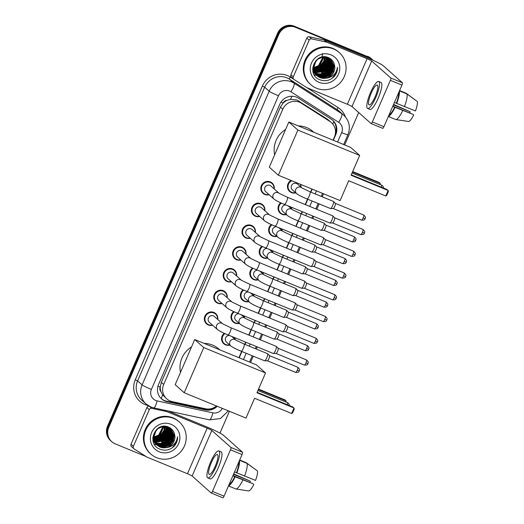 <?xml version="1.0" encoding="UTF-8"?>
<svg xmlns="http://www.w3.org/2000/svg" width="524" height="524" viewBox="0 0 524 524"><rect width="100%" height="100%" fill="white"/><g stroke="black" fill="none" stroke-linecap="round" stroke-linejoin="round"><path stroke-width="0.79" d="M300.743 184.422A6.864 6.655 -48.3 0 1 300.887 187.101M295.752 192.871A6.864 6.655 -48.3 0 1 291.049 180.439M291.521 207.288A6.864 6.655 -48.3 0 1 291.475 208.853M286.34 214.624A6.864 6.655 -48.3 0 1 280.746 202.788M282.108 229.04A6.864 6.655 -48.3 0 1 282.063 230.606M276.927 236.376A6.864 6.655 -48.3 0 1 271.334 224.541M272.696 250.793A6.864 6.655 -48.3 0 1 272.65 252.352M267.515 258.122A6.864 6.655 -48.3 0 1 261.921 246.287M263.284 272.546A6.864 6.655 -48.3 0 1 263.238 274.104M258.103 279.875A6.864 6.655 -48.3 0 1 252.509 268.039M253.871 294.292A6.864 6.655 -48.3 0 1 253.826 295.857M248.69 301.627A6.864 6.655 -48.3 0 1 243.097 289.792M244.459 316.044A6.864 6.655 -48.3 0 1 244.413 317.61M239.278 323.38A6.864 6.655 -48.3 0 1 233.684 311.544M235.047 337.797A6.864 6.655 -48.3 0 1 235.001 339.362M229.866 345.133A6.864 6.655 -48.3 0 1 224.272 333.297M212.639 325.253A6.864 6.655 -48.3 0 1 205.441 315.179A6.864 6.655 -48.3 0 1 217.774 319.483M222.052 303.501A6.864 6.655 -48.3 0 1 214.853 293.427A6.864 6.655 -48.3 0 1 227.187 297.73M250.289 238.25A6.864 6.655 -48.3 0 1 243.09 228.176A6.864 6.655 -48.3 0 1 255.424 232.479M269.113 194.745A6.864 6.655 -48.3 0 1 261.915 184.671A6.864 6.655 -48.3 0 1 274.248 188.974M259.701 216.497A6.864 6.655 -48.3 0 1 252.502 206.423A6.864 6.655 -48.3 0 1 264.836 210.727M240.876 259.996A6.864 6.655 -48.3 0 1 233.678 249.928A6.864 6.655 -48.3 0 1 246.011 254.225M231.464 281.748A6.864 6.655 -48.3 0 1 224.265 271.681A6.864 6.655 -48.3 0 1 236.599 275.978M333.054 140.177L334.443 136.967A12.877 12.484 131.7 0 0 331.417 122.596L327.33 119.164L296.918 99.953L290.375 99.324L287.028 100.372A4.29 4.159 131.7 0 0 283.111 103.018A12.877 1.015 -156.6 0 1 280.962 102.121M331.417 122.596A12.877 12.484 131.7 0 0 329.891 121.437L301.392 103.221A12.877 12.484 131.7 0 0 299.459 102.213A12.877 12.484 131.7 0 0 282.777 109.241L163.678 384.452A12.877 12.484 131.7 0 0 166.704 398.823A12.877 12.484 131.7 0 0 172.258 401.633L205.546 408.772A12.877 12.484 131.7 0 0 216.497 405.989M160.966 391.69A12.877 12.484 -48.3 0 1 160.265 386.895L160.174 387.105A4.29 4.159 131.7 0 0 160.966 391.69L162.538 394.729L166.704 398.823M283.111 103.018L283.019 103.228A12.877 12.484 -48.3 0 1 287.028 100.372M283.019 103.228L280.412 107.132L161.313 382.35L160.265 386.895M238.924 357.689L241.649 351.401M244.715 344.307L245.651 342.146M248.717 335.059L251.062 329.648M254.127 322.555L255.064 320.4M258.129 313.306L260.474 307.896M263.539 300.802L264.476 298.647M267.541 291.554L269.886 286.143M272.952 279.056L273.888 276.895M276.954 269.808L279.299 264.391M282.364 257.304L283.301 255.142M286.366 248.055L288.711 242.645M291.776 235.551L292.713 233.396M295.785 226.303L298.123 220.892M301.189 213.799L302.125 211.644M305.197 204.55L307.536 199.14M310.608 192.053L311.918 189.007M333.336 140.288L335.773 134.648A12.877 12.484 131.7 0 0 332.747 120.278A12.877 12.484 131.7 0 0 331.22 119.125L298.451 98.171A12.877 12.484 131.7 0 0 296.519 97.169A12.877 12.484 131.7 0 0 279.836 104.191L158.53 384.518A12.877 12.484 131.7 0 0 161.556 398.888A12.877 12.484 131.7 0 0 167.104 401.698L205.388 409.912A12.877 12.484 131.7 0 0 217.237 406.29M146.019 456.515L115.26 443.887A12.877 12.484 -48.3 0 1 111.802 441.732A12.877 12.484 -48.3 0 1 108.776 427.355L278.847 34.342A12.877 12.484 -48.3 0 1 295.529 27.32L368.896 57.43A12.877 12.484 -48.3 0 1 372.361 59.592A12.877 12.484 -48.3 0 1 373.075 60.286M358.698 112.529L344.674 144.945M323.537 193.775L322.221 196.821M319.155 203.908L316.81 209.318M313.745 216.412L312.808 218.567M309.743 225.661L307.398 231.071M304.333 238.165L303.396 240.32M300.331 247.413L297.986 252.823M294.92 259.911L293.984 262.072M290.918 269.159L288.573 274.576M285.508 281.663L284.571 283.825M281.506 290.912L279.161 296.322M276.096 303.416L275.159 305.577M272.094 312.664L269.749 318.075M266.683 325.168L265.747 327.323M262.681 334.417L260.336 339.827M257.271 346.921L256.334 349.076M253.269 356.169L250.544 362.457M229.414 411.288L219.975 433.093M111.802 441.732L110.544 440.612A12.877 12.484 -48.3 0 1 107.518 426.235L277.589 33.222A12.877 12.484 -48.3 0 1 294.272 26.2L368.267 56.874A12.877 12.484 -48.3 0 1 371.732 59.035A12.877 12.484 -48.3 0 0 368.267 56.874L294.901 26.757L368.896 57.43M277.589 33.222L278.218 33.785A12.877 12.484 -48.3 0 1 294.901 26.757A12.877 12.484 -48.3 0 0 278.218 33.785L108.147 426.798L278.218 33.785L278.847 34.342M111.173 441.169A12.877 12.484 -48.3 0 1 108.147 426.798A12.877 12.484 -48.3 0 0 111.173 441.169M239.206 357.8L241.931 351.512M244.996 344.425L245.933 342.264M248.998 335.177L251.343 329.76M254.409 322.673L255.345 320.511M258.411 313.424L260.756 308.014M263.821 300.92L264.758 298.765M267.823 291.672L270.168 286.261M273.233 279.168L274.17 277.013M277.235 269.919L279.58 264.509M282.646 257.422L283.582 255.26M286.654 248.166L288.993 242.756M292.058 235.669L292.995 233.508M296.067 226.42L298.405 221.01M301.477 213.916L302.407 211.755M305.479 204.668L307.817 199.258M310.889 192.164L312.206 189.125M215.403 406.814A12.877 12.484 -48.3 0 1 204.76 409.349L166.475 401.142A12.877 12.484 -48.3 0 1 161.241 398.607M332.432 120.003A12.877 12.484 -48.3 0 1 335.412 133.43M367.638 56.317A12.877 12.484 -48.3 0 1 371.103 58.472L372.361 59.592M293.263 76.877A2.148 2.083 131.7 0 0 293.767 79.275L291.409 77.172A2.148 2.083 -48.3 0 1 290.905 74.781L293.263 76.877L309.153 40.171L306.795 38.069A2.148 2.083 -48.3 0 1 309.226 36.791L323.97 39.955A2.148 2.083 -48.3 0 1 324.317 40.06L364.697 56.631A17.168 1.356 -156.6 0 1 383.286 65.775L402.399 82.779A2.148 0.498 112.3 0 1 401.941 85.091L390.36 80.336A2.148 0.498 -67.7 0 0 390.812 78.024L371.706 61.02A4.29 0.341 23.4 0 0 367.055 58.734L326.681 42.162A2.148 2.083 131.7 0 0 326.328 42.051L311.584 38.887A2.148 2.083 131.7 0 0 309.153 40.171M290.905 74.781L306.795 38.069M293.767 79.275A2.148 2.083 131.7 0 0 294.023 79.465L306.645 87.534A2.148 2.083 131.7 0 0 306.972 87.705L347.346 104.276A4.29 0.341 23.4 0 1 351.997 106.562L371.103 123.566A2.148 0.498 -67.7 0 0 371.143 123.592A2.148 0.498 -67.7 0 0 372.348 121.954L383.935 126.71L401.941 85.091M383.935 126.71A2.148 0.498 112.3 0 1 382.723 128.347A2.148 0.498 112.3 0 1 382.69 128.321L371.182 123.599M372.348 121.954L390.36 80.336M375.138 96.724A10.729 2.489 -67.7 0 0 377.241 85.052A10.729 2.489 -67.7 0 0 371.202 93.226A10.729 2.489 -67.7 0 0 369.099 104.898A10.729 2.489 -67.7 0 0 375.138 96.724M389.116 114.73A12.445 2.889 -67.7 0 0 394.644 107.178L413.233 114.461L392.856 106.097M392.725 106.392L394.644 107.178M367.632 108.475L369.944 109.424A14.593 3.386 -67.7 0 0 378.158 98.302A14.593 3.386 -67.7 0 0 381.027 82.425L378.708 81.475A14.593 3.386 -67.7 0 0 370.494 92.597A14.593 3.386 -67.7 0 0 367.632 108.475A14.593 3.386 -67.7 0 0 375.846 97.353A14.593 3.386 -67.7 0 0 378.708 81.475M388.415 116.348A14.161 3.288 -67.7 0 0 394.965 107.459M416.456 100.87L406.12 93.226L399.583 90.547M393.393 104.852L410.187 111.75L393.576 104.433M413.718 114.887A11.155 2.594 -67.7 0 1 408.615 121.509L395.823 119.544L388.363 116.479M395.823 119.544A14.161 3.288 -67.7 0 0 402.687 110.63M410.187 111.75A8.581 1.991 -67.7 0 0 409.748 113.027M404.39 106.706A14.161 3.288 -67.7 0 0 406.906 93.927L417.287 101.473A11.155 2.594 -67.7 0 1 415.414 110.964L394.428 102.462M396.347 103.254A12.445 2.889 -67.7 0 0 398.607 92.794M396.661 103.536A14.161 3.288 -67.7 0 0 399.314 91.176M399.445 90.868L406.906 93.927M316.509 88.222A21.458 20.803 -48.3 0 1 310.745 84.626A21.458 20.803 -48.3 0 1 307.346 57.568A21.458 20.803 -48.3 0 1 333.5 48.961A21.458 20.803 -48.3 0 1 339.27 52.564A21.458 20.803 -48.3 0 1 342.67 79.615A21.458 20.803 -48.3 0 1 316.509 88.222M310.745 84.626L310.116 84.063A21.458 20.803 -48.3 0 1 306.717 57.011A21.458 20.803 -48.3 0 1 332.871 48.405A21.458 20.803 -48.3 0 1 338.642 52L339.27 52.564M334.233 76.53C336.493 73.832 337.574 70.76 337.463 67.308C336.415 73.681 332.622 77.323 326.105 78.246A10.729 10.401 -48.3 0 0 334.581 65.592C333.952 61.956 331.993 59.343 328.712 57.758C315.317 51.241 305.702 74.454 319.594 79.628C325.063 81.737 329.943 80.703 334.233 76.53M330.952 54.85A15.019 14.561 -48.3 0 1 338.524 74.139A15.019 14.561 -48.3 0 1 319.064 82.334A15.019 14.561 -48.3 0 1 311.492 63.044A15.019 14.561 -48.3 0 1 330.952 54.85M312.684 67.793L316.188 75.109L318.913 76.766L324.376 77.493L329.531 75.41L333.015 71.087L333.912 65.71L330.749 59.336M316.588 75.449L319.109 76.943L324.572 77.67L329.727 75.58L333.212 71.264L334.109 65.886L330.847 59.428L326.105 56.972M330.847 59.428L327.998 57.66L322.673 57.05L317.649 59.251L314.295 63.692L313.529 69.188L316.974 75.803L319.895 77.644L326.105 78.246M316.136 74.971L318.127 76.065L323.59 76.792L328.745 74.709L332.229 70.386L333.12 65.009L330.336 59.002M329.865 58.55L329.124 57.961M316.221 75.07L318.323 76.242L323.786 76.969L328.941 74.886L332.426 70.563L333.323 65.186L330.441 59.088M330.061 58.727L328.934 57.863M315.789 74.565L317.341 75.371L322.804 76.091L327.959 74.008L331.443 69.692L332.334 64.308L329.91 58.695M315.874 74.663L317.537 75.541L323 76.268L328.155 74.185L331.64 69.862L332.53 64.485L330.022 58.767M315.461 74.139L322.018 75.391L327.173 73.308L330.657 68.991L331.548 63.607L329.465 58.4M315.546 74.244L316.751 74.84L322.214 75.567L327.369 73.484L330.854 69.168L331.744 63.784L329.576 58.472M315.16 73.688L321.232 74.69L326.387 72.607L329.871 68.29L330.762 62.913L329 58.131M315.232 73.805L321.428 74.867L326.583 72.784L330.068 68.467L330.958 63.083L329.118 58.197M314.872 73.222L320.446 73.995L325.601 71.906L329.079 67.589L329.976 62.212L328.515 57.889M314.937 73.34L320.642 74.166L325.797 72.083L329.275 67.766L330.172 62.382L328.64 57.948M314.086 72.522L314.472 72.679M314.603 72.725L324.815 71.212L328.293 66.889L329.19 61.511L328.004 57.666M314.151 72.64L314.538 72.803M314.669 72.856L325.011 71.382L328.489 67.065L329.386 61.688L328.135 57.719M313.293 71.821L313.686 71.978M313.817 72.03L314.217 72.168M314.354 72.214L324.029 70.511L327.507 66.188L328.404 60.81L327.48 57.47M313.365 71.939L313.752 72.102M313.883 72.155L314.282 72.299M314.413 72.345L324.225 70.681L327.703 66.365L328.6 60.987L327.611 57.516M314.138 71.67L323.243 69.81L326.721 65.493L327.618 60.109L326.924 57.293M314.19 71.808L323.439 69.987L326.917 65.664L327.814 60.286L327.068 57.339M313.942 71.094L322.45 69.109L325.935 64.793L326.832 59.409L326.347 57.155M313.987 71.244L322.646 69.286L326.131 64.963L327.028 59.585L326.491 57.188M313.156 70.399L313.614 70.471M313.771 70.491L321.664 68.408L325.149 64.092L326.046 58.708L325.738 57.044M313.201 70.544L313.653 70.622M313.811 70.648L321.86 68.585L325.345 64.269L326.242 58.885L325.895 57.07M313.634 69.856L320.878 67.707L324.363 63.391L325.103 56.972M313.024 69.947L313.503 70.006M313.666 70.02L321.074 67.884L324.559 63.568L325.266 56.985M313.529 69.181L320.092 67.013L323.577 62.69L324.428 56.933M313.555 69.358L320.288 67.183L323.773 62.867L324.598 56.939M313.47 68.461L319.306 66.312L323.714 56.946M313.483 68.644L319.502 66.483L323.898 56.939M313.457 67.681L318.52 65.611L322.948 57.011M313.457 67.884L318.716 65.788L323.144 56.992M316.09 60.358L313.332 69.011L316.974 75.803M316.876 75.718L319.699 77.467C327.114 81.017 336.428 73.347 334.581 65.592M312.645 68.945L316.188 75.109M312.907 71.297L315.206 74.231M312.835 70.917L315.703 74.663M322.384 53.566L322.083 61.118M318.173 66.162L313.463 68.29M318.042 68.218L319.627 67.196L324.029 61.505M314.334 74.932L316.496 75.371M316.804 75.404L317.295 75.436M317.537 75.449L318.677 75.436M319.254 75.391L322.299 74.722M324.336 73.819L325.915 72.797L330.323 67.098M330.972 65.035L331.279 62.074M331.26 61.524L331.155 60.463M331.122 60.24L331.044 59.801M331.024 59.716L330.873 59.081M325.122 74.513L326.701 73.498L331.109 67.799M325.908 75.214L327.487 74.198L331.895 68.5M316.797 68.69L319.529 67.111L324.349 60.24M321.513 72.888L324.245 71.31L329.065 64.439M323.871 74.991L326.603 73.406L331.423 66.535M324.657 75.685L327.389 74.107L332.209 67.236M330.539 79.32L332.111 78.305L336.146 73.445L337.463 67.308M274.648 154.816A23.606 22.879 -48.3 0 1 285.626 129.441M298.267 125.898A23.606 22.879 -48.3 0 1 306.664 127.587A23.606 22.879 -48.3 0 1 313.011 131.55L313.843 132.29M348.702 180.754L385.775 195.969L388.153 190.474L351.087 175.258L359.667 155.431L297.881 130.076L278.342 175.226L340.128 200.587L348.702 180.754M385.775 195.969L386.732 195.367L388.428 191.437L387.098 189.537L351.27 174.833M278.342 175.226L269.297 167.176L288.835 122.027L350.621 147.382L359.667 155.431M288.835 122.027L297.881 130.076M352.678 171.577L379.114 182.431L380.162 183.367L380.319 184.612M352.495 172.01L380.162 183.367L379.73 184.369M180.518 372.328A23.606 22.879 -48.3 0 1 191.502 346.954M204.144 343.41A23.606 22.879 -48.3 0 1 212.541 345.1A23.606 22.879 -48.3 0 1 218.888 349.063L219.72 349.803M254.579 398.266L291.652 413.482L294.029 407.986L256.957 392.771L265.537 372.944L203.751 347.582L184.212 392.738L245.998 418.093L254.579 398.266M291.652 413.482L292.608 412.873L294.305 408.949L292.975 407.05L257.146 392.345M184.212 392.738L175.173 384.688L194.712 339.539L256.491 364.894L265.537 372.944M194.712 339.539L203.751 347.582M258.555 389.09L284.984 399.936L286.038 400.88L286.189 402.124M258.365 389.522L286.038 400.88L285.606 401.882M265.786 191.784A3.865 3.747 -48.3 0 1 269.886 185.365A3.865 3.747 -48.3 0 1 270.921 186.013L279.102 193.291A3.865 3.747 -48.3 0 0 273.03 195.033A3.865 3.747 -48.3 0 0 274.032 199.12L265.786 191.784M268.891 194.548A6.439 6.242 -48.3 0 1 262.426 185.031A6.439 6.242 -48.3 0 1 274.026 188.778M279.168 193.349L287.362 197.234L332.694 215.836A3.865 0.897 112.3 0 1 332.76 215.875A3.865 0.897 112.3 0 1 331.934 220.041A3.865 0.897 112.3 0 1 329.851 223.001A3.865 0.897 112.3 0 1 329.76 222.982A3.865 0.897 112.3 0 1 329.701 222.942M334.646 217.807A2.79 0.648 112.3 0 1 334.659 217.82A2.79 0.648 112.3 0 1 334.057 220.82A2.79 0.648 112.3 0 1 332.55 222.955A2.79 0.648 112.3 0 1 332.485 222.942M332.76 215.875A3.865 0.897 112.3 0 1 332.773 215.888L334.659 217.82M264.62 220.873A3.865 3.747 -48.3 0 1 268.714 214.454A3.865 3.747 -48.3 0 1 269.677 215.037L277.949 218.98A3.865 0.897 112.3 0 1 277.189 223.185A3.865 0.897 112.3 0 1 277.091 223.407A3.865 0.897 112.3 0 1 275.015 226.126C270.489 224.331 267.024 222.576 264.62 220.873L256.374 213.537A3.865 3.747 -48.3 0 1 260.474 207.118A3.865 3.747 -48.3 0 1 261.509 207.766L269.69 215.043M259.478 216.294A6.439 6.242 -48.3 0 1 253.013 206.784A6.439 6.242 -48.3 0 1 264.613 210.524M277.949 218.98L323.282 237.588A3.865 0.897 112.3 0 1 323.347 237.627A3.865 0.897 112.3 0 1 322.522 241.793A3.865 0.897 112.3 0 1 320.439 244.754A3.865 0.897 112.3 0 1 320.347 244.734A3.865 0.897 112.3 0 1 320.288 244.695M323.347 237.627A3.865 0.897 112.3 0 1 323.354 237.641L325.247 239.573A2.79 0.648 112.3 0 1 325.247 239.573A2.79 0.648 112.3 0 1 324.644 242.566A2.79 0.648 112.3 0 1 323.138 244.708A2.79 0.648 112.3 0 1 323.072 244.695M246.961 235.289A3.865 3.747 -48.3 0 1 251.062 228.87A3.865 3.747 -48.3 0 1 252.096 229.519L260.277 236.796A3.865 3.747 -48.3 0 0 254.206 238.538A3.865 3.747 -48.3 0 0 255.201 242.625L246.961 235.289M250.066 238.047A6.439 6.242 -48.3 0 1 243.601 228.536A6.439 6.242 -48.3 0 1 255.201 232.276M260.336 236.855L268.537 240.732L313.869 259.341A3.865 0.897 112.3 0 1 313.935 259.38A3.865 0.897 112.3 0 1 313.11 263.546A3.865 0.897 112.3 0 1 311.027 266.5A3.865 0.897 112.3 0 1 310.935 266.487A3.865 0.897 112.3 0 1 310.876 266.447M344.124 272.919C347.32 275.853 345.309 275.965 345.624 276.607L343.574 275.952A2.79 0.648 112.3 0 0 344.124 272.919L315.808 261.299A2.79 0.648 112.3 0 1 315.834 261.319A2.79 0.648 112.3 0 1 315.232 264.319A2.79 0.648 112.3 0 1 313.725 266.454A2.79 0.648 112.3 0 1 313.66 266.447M313.935 259.38A3.865 0.897 112.3 0 1 313.942 259.393L315.834 261.319M250.924 258.601L259.125 262.485A3.865 0.897 112.3 0 1 258.365 266.69A3.865 0.897 112.3 0 1 258.267 266.906A3.865 0.897 112.3 0 1 256.19 269.631C251.664 267.829 248.199 266.081 245.789 264.371L237.549 257.042A3.865 3.747 -48.3 0 1 241.649 250.623A3.865 3.747 -48.3 0 1 242.684 251.271L250.865 258.548M240.647 259.799A6.439 6.242 -48.3 0 1 234.189 250.289A6.439 6.242 -48.3 0 1 245.782 254.029M259.125 262.485L304.457 281.093A3.865 0.897 112.3 0 1 304.516 281.133A3.865 0.897 112.3 0 1 304.529 281.146A3.865 0.897 112.3 0 1 303.697 285.292A3.865 0.897 112.3 0 1 301.614 288.252A3.865 0.897 112.3 0 1 301.523 288.239A3.865 0.897 112.3 0 1 301.464 288.2M334.712 294.671C337.908 297.606 335.897 297.717 336.212 298.359L334.161 297.704A2.79 0.648 112.3 0 0 334.712 294.671L306.396 283.045A2.79 0.648 112.3 0 1 306.422 283.071A2.79 0.648 112.3 0 1 305.82 286.071A2.79 0.648 112.3 0 1 304.313 288.207A2.79 0.648 112.3 0 1 304.248 288.193M241.512 280.353L249.712 284.237A3.865 0.897 112.3 0 1 248.952 288.436A3.865 0.897 112.3 0 1 248.854 288.659A3.865 0.897 112.3 0 1 246.778 291.383C242.252 289.582 238.787 287.833 236.376 286.124L228.137 278.788A3.865 3.747 -48.3 0 1 232.237 272.369A3.865 3.747 -48.3 0 1 233.272 273.017L241.453 280.294M231.235 281.552A6.439 6.242 -48.3 0 1 224.776 272.041A6.439 6.242 -48.3 0 1 236.37 275.781M249.712 284.237L295.045 302.846A3.865 0.897 112.3 0 1 295.104 302.885A3.865 0.897 112.3 0 1 295.117 302.892A3.865 0.897 112.3 0 1 294.285 307.044A3.865 0.897 112.3 0 1 292.202 310.005A3.865 0.897 112.3 0 1 292.11 309.992A3.865 0.897 112.3 0 1 292.051 309.953M296.997 304.817A2.79 0.648 112.3 0 1 297.01 304.824A2.79 0.648 112.3 0 1 296.407 307.824A2.79 0.648 112.3 0 1 294.901 309.959A2.79 0.648 112.3 0 1 294.835 309.946M218.724 300.54A3.865 3.747 -48.3 0 1 222.824 294.121A3.865 3.747 -48.3 0 1 223.859 294.77L232.04 302.047A3.865 3.747 -48.3 0 0 225.968 303.789A3.865 3.747 -48.3 0 0 226.964 307.876L218.724 300.54M221.822 303.298A6.439 6.242 -48.3 0 1 215.364 293.787A6.439 6.242 -48.3 0 1 226.958 297.527M232.099 302.106L240.3 305.99L285.632 324.592A3.865 0.897 112.3 0 1 285.691 324.631A3.865 0.897 112.3 0 1 285.704 324.644A3.865 0.897 112.3 0 1 284.873 328.797A3.865 0.897 112.3 0 1 282.79 331.757A3.865 0.897 112.3 0 1 282.698 331.738A3.865 0.897 112.3 0 1 282.632 331.699M315.887 338.17C319.083 341.104 317.072 341.216 317.387 341.858L315.337 341.209A2.79 0.648 112.3 0 0 315.887 338.17L287.571 326.55A2.79 0.648 112.3 0 1 287.597 326.576A2.79 0.648 112.3 0 1 286.995 329.576A2.79 0.648 112.3 0 1 285.488 331.712A2.79 0.648 112.3 0 1 285.423 331.699M222.687 323.858L230.881 327.736A3.865 0.897 112.3 0 1 230.128 331.941A3.865 0.897 112.3 0 1 230.029 332.164A3.865 0.897 112.3 0 1 227.953 334.882C223.427 333.087 219.962 331.332 217.552 329.629L209.312 322.293A3.865 3.747 -48.3 0 1 213.406 315.874A3.865 3.747 -48.3 0 1 214.447 316.522L222.628 323.799M212.41 325.05A6.439 6.242 -48.3 0 1 205.952 315.54A6.439 6.242 -48.3 0 1 217.545 319.28M230.881 327.736L276.22 346.344A3.865 0.897 112.3 0 1 276.279 346.384A3.865 0.897 112.3 0 1 275.46 350.549A3.865 0.897 112.3 0 1 273.377 353.51A3.865 0.897 112.3 0 1 273.286 353.49A3.865 0.897 112.3 0 1 273.22 353.451M276.279 346.384A3.865 0.897 112.3 0 1 276.292 346.397L278.185 348.329A2.79 0.648 112.3 0 1 278.185 348.329A2.79 0.648 112.3 0 1 277.582 351.322A2.79 0.648 112.3 0 1 276.076 353.464A2.79 0.648 112.3 0 1 276.01 353.451M296.676 193.69A3.865 3.747 -48.3 0 1 300.769 187.271A3.865 3.747 -48.3 0 1 301.739 187.861L310.005 191.804A3.865 0.897 112.3 0 1 310.064 191.843A3.865 0.897 112.3 0 1 309.147 196.225A3.865 0.897 112.3 0 1 307.071 198.95C302.544 197.148 299.08 195.4 296.676 193.69L292.425 189.911A3.865 3.747 -48.3 0 1 296.525 183.492A3.865 3.747 -48.3 0 1 297.56 184.14L301.745 187.867M333.336 201.393A3.865 0.897 112.3 0 1 333.408 201.406A3.865 0.897 112.3 0 1 333.467 201.445A3.865 0.897 112.3 0 1 333.48 201.458A3.865 0.897 112.3 0 1 332.766 205.323A3.865 0.897 112.3 0 1 330.565 208.572A3.865 0.897 112.3 0 1 330.474 208.552A3.865 0.897 112.3 0 1 330.408 208.513M295.529 192.675A6.439 6.242 -48.3 0 1 291.796 180.747M363.656 214.984C366.859 217.918 364.848 218.03 365.163 218.672L363.112 218.023A2.79 0.648 112.3 0 0 363.656 214.984L335.347 203.364A2.79 0.648 112.3 0 1 335.367 203.391A2.79 0.648 112.3 0 1 334.764 206.384A2.79 0.648 112.3 0 1 333.264 208.526A2.79 0.648 112.3 0 1 333.199 208.513M300.363 184.265A6.439 6.242 -48.3 0 1 300.665 186.904M292.399 209.672L300.593 213.556A3.865 0.897 112.3 0 1 300.652 213.596A3.865 0.897 112.3 0 1 299.735 217.977A3.865 0.897 112.3 0 1 297.658 220.702C293.132 218.901 289.667 217.152 287.263 215.443L283.012 211.663A3.865 3.747 -48.3 0 1 285.875 204.969M323.924 223.145A3.865 0.897 112.3 0 1 323.996 223.159A3.865 0.897 112.3 0 1 324.055 223.198A3.865 0.897 112.3 0 1 324.068 223.211A3.865 0.897 112.3 0 1 323.354 227.075A3.865 0.897 112.3 0 1 321.147 230.324A3.865 0.897 112.3 0 1 321.061 230.305A3.865 0.897 112.3 0 1 320.996 230.265M286.117 214.421A6.439 6.242 -48.3 0 1 281.395 203.076M324.068 223.211L325.954 225.137A2.79 0.648 112.3 0 1 325.954 225.137A2.79 0.648 112.3 0 1 325.352 228.137A2.79 0.648 112.3 0 1 323.852 230.278A2.79 0.648 112.3 0 1 323.786 230.265L352.128 241.898C356.425 242.081 355.115 240.549 355.75 240.424L353.7 239.769A2.79 0.648 112.3 0 1 352.128 241.898M291.226 207.17A6.439 6.242 -48.3 0 1 291.252 208.65M282.986 231.425L291.18 235.302A3.865 0.897 112.3 0 1 291.239 235.348A3.865 0.897 112.3 0 1 290.322 239.73A3.865 0.897 112.3 0 1 288.246 242.455C283.72 240.654 280.255 238.898 277.851 237.195L273.6 233.416A3.865 3.747 -48.3 0 1 276.462 226.722M314.505 244.891A3.865 0.897 112.3 0 1 314.583 244.911A3.865 0.897 112.3 0 1 314.642 244.95A3.865 0.897 112.3 0 1 314.655 244.963A3.865 0.897 112.3 0 1 313.942 248.821A3.865 0.897 112.3 0 1 311.734 252.07A3.865 0.897 112.3 0 1 311.649 252.057A3.865 0.897 112.3 0 1 311.584 252.018M276.705 236.173A6.439 6.242 -48.3 0 1 271.982 224.829M344.831 258.489C348.034 261.424 346.023 261.535 346.338 262.177L344.288 261.522A2.79 0.648 112.3 0 0 344.831 258.489L316.522 246.863A2.79 0.648 112.3 0 1 316.542 246.889A2.79 0.648 112.3 0 1 315.939 249.889A2.79 0.648 112.3 0 1 314.439 252.024A2.79 0.648 112.3 0 1 314.374 252.018M281.814 228.916A6.439 6.242 -48.3 0 1 281.84 230.403M273.574 253.177L281.768 257.055A3.865 0.897 112.3 0 1 281.827 257.094A3.865 0.897 112.3 0 1 280.91 261.483A3.865 0.897 112.3 0 1 278.834 264.201C274.307 262.406 270.843 260.651 268.439 258.948L264.188 255.168A3.865 3.747 -48.3 0 1 267.05 248.474M305.092 266.644A3.865 0.897 112.3 0 1 305.164 266.664A3.865 0.897 112.3 0 1 305.23 266.703A3.865 0.897 112.3 0 1 305.243 266.716A3.865 0.897 112.3 0 1 304.529 270.574A3.865 0.897 112.3 0 1 302.322 273.823A3.865 0.897 112.3 0 1 302.237 273.81A3.865 0.897 112.3 0 1 302.171 273.77M267.292 257.926A6.439 6.242 -48.3 0 1 262.57 246.581M305.243 266.716L307.13 268.642A2.79 0.648 112.3 0 1 307.13 268.642A2.79 0.648 112.3 0 1 306.527 271.642A2.79 0.648 112.3 0 1 305.027 273.777A2.79 0.648 112.3 0 1 304.961 273.764M272.401 250.668A6.439 6.242 -48.3 0 1 272.428 252.155M264.162 274.923L272.356 278.807A3.865 0.897 112.3 0 1 272.414 278.847A3.865 0.897 112.3 0 1 271.498 283.229A3.865 0.897 112.3 0 1 269.421 285.953C264.895 284.159 261.43 282.403 259.026 280.694L254.775 276.914A3.865 3.747 -48.3 0 1 257.638 270.227M295.68 288.397A3.865 0.897 112.3 0 1 295.752 288.41A3.865 0.897 112.3 0 1 295.818 288.449A3.865 0.897 112.3 0 1 295.831 288.462A3.865 0.897 112.3 0 1 295.117 292.327A3.865 0.897 112.3 0 1 292.909 295.575A3.865 0.897 112.3 0 1 292.824 295.556A3.865 0.897 112.3 0 1 292.759 295.516M257.88 279.678A6.439 6.242 -48.3 0 1 253.157 268.334M297.711 290.381A2.79 0.648 112.3 0 1 297.717 290.394A2.79 0.648 112.3 0 1 297.115 293.394A2.79 0.648 112.3 0 1 295.608 295.529A2.79 0.648 112.3 0 1 295.549 295.516M262.983 272.421A6.439 6.242 -48.3 0 1 263.015 273.908M254.749 296.676L262.943 300.56A3.865 0.897 112.3 0 1 263.002 300.599A3.865 0.897 112.3 0 1 262.085 304.981A3.865 0.897 112.3 0 1 260.009 307.706C255.483 305.905 252.018 304.156 249.614 302.446L245.363 298.667A3.865 3.747 -48.3 0 1 248.225 291.979M286.268 310.149A3.865 0.897 112.3 0 1 286.34 310.162A3.865 0.897 112.3 0 1 286.405 310.201A3.865 0.897 112.3 0 1 286.418 310.215A3.865 0.897 112.3 0 1 285.704 314.079A3.865 0.897 112.3 0 1 283.497 317.328A3.865 0.897 112.3 0 1 283.412 317.308A3.865 0.897 112.3 0 1 283.346 317.269M248.468 301.424A6.439 6.242 -48.3 0 1 243.745 290.086M286.418 310.215L288.305 312.147A2.79 0.648 112.3 0 1 288.305 312.147A2.79 0.648 112.3 0 1 287.702 315.14A2.79 0.648 112.3 0 1 286.196 317.282A2.79 0.648 112.3 0 1 286.137 317.269M253.57 294.174A6.439 6.242 -48.3 0 1 253.603 295.654M245.337 318.428L253.531 322.312A3.865 0.897 112.3 0 1 253.59 322.352A3.865 0.897 112.3 0 1 252.673 326.734A3.865 0.897 112.3 0 1 250.596 329.458C246.07 327.657 242.605 325.908 240.202 324.199L235.951 320.419A3.865 3.747 -48.3 0 1 238.813 313.725M276.855 331.902A3.865 0.897 112.3 0 1 276.927 331.915A3.865 0.897 112.3 0 1 276.993 331.954A3.865 0.897 112.3 0 1 277.006 331.967A3.865 0.897 112.3 0 1 276.292 335.832A3.865 0.897 112.3 0 1 274.085 339.074A3.865 0.897 112.3 0 1 274 339.061A3.865 0.897 112.3 0 1 273.934 339.021M239.055 323.177A6.439 6.242 -48.3 0 1 234.333 311.832M277.006 331.967L278.892 333.893A2.79 0.648 112.3 0 1 278.892 333.893A2.79 0.648 112.3 0 1 278.29 336.893A2.79 0.648 112.3 0 1 276.783 339.028A2.79 0.648 112.3 0 1 276.724 339.021L305.066 350.654C309.363 350.838 308.053 349.305 308.682 349.181L306.638 348.526A2.79 0.648 112.3 0 1 305.066 350.654M244.158 315.926A6.439 6.242 -48.3 0 1 244.191 317.406M230.789 345.951A3.865 3.747 -48.3 0 1 234.883 339.532A3.865 3.747 -48.3 0 1 235.846 340.115L244.119 344.058A3.865 0.897 112.3 0 1 244.177 344.098A3.865 0.897 112.3 0 1 243.26 348.486A3.865 0.897 112.3 0 1 241.184 351.204C236.658 349.41 233.193 347.654 230.789 345.951L226.538 342.172A3.865 3.747 -48.3 0 1 229.401 335.478M267.443 353.648A3.865 0.897 112.3 0 1 267.515 353.667A3.865 0.897 112.3 0 1 267.581 353.707A3.865 0.897 112.3 0 1 267.594 353.72A3.865 0.897 112.3 0 1 266.88 357.578A3.865 0.897 112.3 0 1 264.672 360.826A3.865 0.897 112.3 0 1 264.587 360.813A3.865 0.897 112.3 0 1 264.522 360.774M229.643 344.93A6.439 6.242 -48.3 0 1 224.92 333.585M297.77 367.245C300.973 370.18 298.955 370.291 299.269 370.933L297.226 370.278A2.79 0.648 112.3 0 0 297.77 367.245L269.454 355.619A2.79 0.648 112.3 0 1 269.48 355.645A2.79 0.648 112.3 0 1 268.877 358.645A2.79 0.648 112.3 0 1 267.371 360.781A2.79 0.648 112.3 0 1 267.306 360.767M234.745 337.672A6.439 6.242 -48.3 0 1 234.778 339.159M133.391 446.337A2.148 2.083 131.7 0 0 133.895 448.727L131.531 446.631A2.148 2.083 -48.3 0 1 131.026 444.234L133.391 446.337L149.275 409.624L146.917 407.521A2.148 2.083 -48.3 0 1 149.222 406.224M131.026 444.234L146.917 407.521M167.896 410.934L204.819 426.091A17.168 1.356 -156.6 0 1 223.414 435.228L242.52 452.232A2.148 0.498 112.3 0 1 242.068 454.55L230.481 449.795A2.148 0.498 -67.7 0 0 230.94 447.476L211.827 430.473A4.29 0.341 23.4 0 0 207.177 428.187L166.802 411.615A2.148 2.083 131.7 0 0 166.455 411.51L151.705 408.347A2.148 2.083 131.7 0 0 149.275 409.624M133.895 448.727A2.148 2.083 131.7 0 0 134.144 448.924L146.772 456.994A2.148 2.083 131.7 0 0 147.093 457.157L187.468 473.735A4.29 0.341 23.4 0 1 192.118 476.015L211.231 493.025A2.148 0.498 -67.7 0 0 211.264 493.045A2.148 0.498 -67.7 0 0 212.469 491.407L224.056 496.163L242.068 454.55M224.056 496.163A2.148 0.498 112.3 0 1 222.851 497.8A2.148 0.498 112.3 0 1 222.811 497.78L211.303 493.051M212.469 491.407L230.481 449.795M215.259 466.177A10.729 2.489 -67.7 0 0 217.368 454.505A10.729 2.489 -67.7 0 0 211.323 462.679A10.729 2.489 -67.7 0 0 209.22 474.358A10.729 2.489 -67.7 0 0 215.259 466.177M229.243 484.183A12.445 2.889 -67.7 0 0 234.772 476.63L253.354 483.914L232.977 475.55M232.846 475.844L234.772 476.63M207.753 477.927L210.072 478.877A14.593 3.386 -67.7 0 0 218.285 467.762A14.593 3.386 -67.7 0 0 221.148 451.885L218.829 450.928A14.593 3.386 -67.7 0 0 210.615 462.05A14.593 3.386 -67.7 0 0 207.753 477.927A14.593 3.386 -67.7 0 0 215.967 466.812A14.593 3.386 -67.7 0 0 218.829 450.928M228.536 485.807A14.161 3.288 -67.7 0 0 235.086 476.919M256.577 470.323L246.241 462.685L239.704 460M233.514 474.312L250.308 481.202L233.697 473.886M253.839 484.346A11.155 2.594 -67.7 0 1 248.736 490.962L235.944 488.997L228.484 485.931M235.944 488.997A14.161 3.288 -67.7 0 0 242.809 480.089M250.308 481.202A8.581 1.991 -67.7 0 0 249.869 482.486M244.512 476.159A14.161 3.288 -67.7 0 0 247.033 463.386L257.408 470.925A11.155 2.594 -67.7 0 1 255.535 480.416L234.549 471.921M236.468 472.707A12.445 2.889 -67.7 0 0 238.728 462.253M236.789 472.989A14.161 3.288 -67.7 0 0 239.435 460.629M239.566 460.321L247.033 463.386M156.637 457.681A21.458 20.803 -48.3 0 1 150.866 454.079A21.458 20.803 -48.3 0 1 147.467 427.027A21.458 20.803 -48.3 0 1 173.627 418.421A21.458 20.803 -48.3 0 1 179.391 422.017A21.458 20.803 -48.3 0 1 182.791 449.075A21.458 20.803 -48.3 0 1 156.637 457.681M150.866 454.079L150.237 453.522A21.458 20.803 -48.3 0 1 146.838 426.464A21.458 20.803 -48.3 0 1 172.999 417.857A21.458 20.803 -48.3 0 1 178.763 421.46L179.391 422.017M174.354 445.983C176.621 443.291 177.695 440.219 177.584 436.761C176.536 443.134 172.75 446.782 166.226 447.699A10.729 10.401 -48.3 0 0 174.702 435.044C174.073 431.409 172.114 428.796 168.833 427.217C155.438 420.693 145.829 443.907 159.715 449.088C165.184 451.19 170.064 450.162 174.354 445.983M171.079 424.309A15.019 14.561 -48.3 0 1 178.645 443.599A15.019 14.561 -48.3 0 1 159.185 451.793A15.019 14.561 -48.3 0 1 151.613 432.503A15.019 14.561 -48.3 0 1 171.079 424.309M152.805 437.252L156.309 444.562L159.041 446.225L164.497 446.946L169.652 444.863L173.136 440.546L174.034 435.162L170.87 428.796M156.709 444.902L159.237 446.396L164.693 447.123L169.848 445.04L173.333 440.717L174.23 435.339L170.968 428.881L166.226 426.425M170.968 428.881L168.125 427.119L162.794 426.51L157.77 428.711L154.416 433.145L153.65 438.64L157.095 445.262L160.023 447.096L166.226 447.699M156.257 444.424L158.255 445.524L163.711 446.245L168.866 444.162L172.35 439.846L173.248 434.468L170.464 428.462M169.986 428.01L169.245 427.414M156.342 444.522L158.451 445.701L163.907 446.422L169.062 444.339L172.547 440.022L173.444 434.638L170.562 428.54M170.182 428.18L169.056 427.322M155.91 444.018L157.462 444.824L162.925 445.551L168.08 443.461L171.564 439.145L172.462 433.767L170.031 428.147M155.995 444.123L157.659 445L163.121 445.721L168.276 443.638L171.761 439.322L172.658 433.938L170.143 428.226M155.589 443.592L162.139 444.85L167.294 442.767L170.778 438.444L171.676 433.066L169.586 427.859M155.667 443.704L156.873 444.3L162.335 445.02L167.49 442.937L170.975 438.621L171.872 433.243L169.704 427.931M155.281 443.147L161.353 444.149L166.508 442.066L169.992 437.743L170.883 432.366L169.121 427.591M155.353 443.258L161.549 444.326L166.704 442.236L170.189 437.92L171.079 432.542L169.239 427.656M154.993 442.675L160.567 443.448L165.722 441.365L169.206 437.049L170.097 431.665L168.636 427.342M155.058 442.793L160.763 443.625L165.918 441.542L169.403 437.219L170.293 431.841L168.761 427.401M154.207 441.974L154.593 442.132M154.724 442.184L164.936 440.664L168.42 436.348L169.311 430.964L168.132 427.119M154.272 442.099L154.659 442.256M154.79 442.308L165.132 440.841L168.617 436.518L169.507 431.141L168.256 427.171M153.421 441.274L153.807 441.431M153.938 441.483L154.344 441.621M154.482 441.666L164.15 439.964L167.628 435.647L168.525 430.263L167.601 426.922M153.486 441.398L153.873 441.555M154.004 441.608L154.403 441.752M154.541 441.798L164.346 440.14L167.831 435.824L168.721 430.44L167.732 426.968M154.259 441.123L163.364 439.263L166.842 434.946L167.739 429.569L167.045 426.752M154.311 441.26L163.56 439.44L167.038 435.123L167.935 429.739L167.189 426.791M154.063 440.553L162.578 438.568L166.056 434.245L166.953 428.868L166.468 426.608M154.108 440.697L162.774 438.739L166.252 434.422L167.149 429.038L166.612 426.641M153.277 439.852L153.735 439.931M153.892 439.95L161.792 437.868L165.27 433.545L166.167 428.167L165.859 426.503M153.322 439.996L153.774 440.081M153.932 440.101L161.988 438.038L165.466 433.721L166.363 428.344L166.016 426.523M153.755 439.315L161.006 437.167L164.484 432.85L165.224 426.425M153.146 439.407L153.624 439.459M153.787 439.479L161.202 437.344L164.68 433.021L165.388 426.438M153.65 438.64L160.213 436.466L163.698 432.149L164.549 426.392M153.676 438.811L160.41 436.643L163.894 432.32L164.719 426.398M153.591 437.913L159.427 435.765L163.835 426.405M153.604 438.103L159.624 435.942L164.019 426.392M153.578 437.14L158.641 435.064L163.069 426.471M153.578 437.337L158.838 435.241L163.265 426.444M156.211 429.818L153.453 438.47L157.095 445.262M156.997 445.171L159.827 446.926C167.235 450.47 176.549 442.8 174.702 435.044M152.766 438.405L156.309 444.562M153.028 440.75L155.327 443.684M152.956 440.37L156.145 444.345M163.023 426.477L162.204 430.571M158.3 435.621L153.584 437.75M158.163 437.671L159.748 436.656L164.156 430.957M154.456 444.391L156.617 444.824M156.925 444.856L157.416 444.889M157.659 444.902L158.798 444.889M159.375 444.843L162.42 444.175M164.457 443.271L166.036 442.249L170.444 436.558M171.093 434.488L171.4 431.527M171.381 430.977L171.276 429.922M171.243 429.693L171.165 429.261M171.145 429.169L171.001 428.54M165.243 443.972L166.828 442.95L171.23 437.258M166.029 444.673L167.615 443.651L172.016 437.953M156.918 438.143L159.65 436.564L164.471 429.693M161.634 442.341L164.366 440.763L169.187 433.892M163.992 444.444L166.73 442.865L171.544 435.994M164.785 445.145L167.516 443.566L172.331 436.695M170.667 448.773L172.232 447.765L176.267 442.904L177.584 436.761M298.837 100.942L301.392 103.221M161.268 398.626A12.877 2.771 -77.9 0 0 162.538 394.729M332.72 123.946A12.877 3.118 -57.4 0 0 333.88 121.666M290.375 99.324A12.877 3.118 -57.4 0 0 292.071 96.246M209.338 409.473A12.877 2.771 -77.9 0 0 209.534 408.975M160.174 387.105A12.877 1.015 -156.6 0 1 157.94 386.168M280.412 107.132L282.777 109.241M327.33 119.164L329.891 121.437M161.313 382.35L163.678 384.452M337.58 142.037L341.655 132.624A8.581 8.319 131.7 0 0 338.615 122.275L290.886 91.759A8.581 8.319 131.7 0 0 278.48 95.774L151.39 389.45A8.581 8.319 131.7 0 0 157.108 400.906L212.868 412.866A8.581 8.319 131.7 0 0 222.3 408.366M151.39 389.45A8.581 0.681 23.4 0 1 142.096 384.885L269.179 91.202A17.168 16.644 -48.3 0 1 291.423 81.836A17.168 16.644 -48.3 0 1 294.003 83.178L289.517 79.19A17.168 16.644 131.7 0 0 286.942 77.847A17.168 16.644 131.7 0 0 264.699 87.213L137.609 380.896A17.168 16.644 131.7 0 0 141.644 400.054L146.131 404.043A17.168 16.644 -48.3 0 1 142.096 384.885L137.609 380.896L135.29 379.749L262.373 86.074L264.699 87.213L269.179 91.202A8.581 0.681 23.4 0 0 278.48 95.774M146.131 404.043L150.886 407.017L153.735 407.895A8.581 1.847 -77.9 0 0 157.108 400.906M262.373 86.074A19.309 18.72 -48.3 0 1 287.394 75.535A19.309 18.72 -48.3 0 1 290.296 77.041L293.715 79.229M306.992 87.711L338.026 107.558A19.309 18.72 -48.3 0 1 345.421 116.924M148.004 405.491A19.309 18.72 -48.3 0 1 135.29 379.749M295.529 27.32L294.272 26.2M108.776 427.355L107.518 426.235M290.886 91.759A8.581 2.083 -57.4 0 0 294.003 83.178L341.733 113.688L337.246 109.699L289.517 79.19A2.148 0.517 122.6 0 1 290.296 77.041M338.615 122.275A8.581 2.083 -57.4 0 0 341.733 113.688A17.168 16.644 -48.3 0 1 343.77 115.234L339.283 111.245A17.168 16.644 131.7 0 0 337.246 109.699A2.148 0.517 122.6 0 1 338.026 107.558M243.457 359.543L246.175 353.255M249.247 346.168L250.177 344.006M253.249 336.919L255.588 331.509M258.659 324.415L259.59 322.26M262.662 315.166L265 309.756M268.072 302.662L269.009 300.507M272.074 293.414L274.412 288.004M277.484 280.916L278.421 278.755M281.486 271.661L283.831 266.251M286.897 259.164L287.833 257.002M290.899 249.915L293.243 244.498M296.309 237.411L297.246 235.25M300.311 228.163L302.656 222.752M305.721 215.659L306.658 213.504M309.723 206.41L312.068 201M315.134 193.906L316.45 190.867M153.735 407.895L209.495 419.862A8.581 1.847 -77.9 0 0 212.868 412.866M341.655 132.624A8.581 0.681 23.4 0 0 347.956 134.635C350.726 127.227 349.325 120.762 343.77 115.234M335.288 134.216L335.773 134.648M204.76 409.349L205.388 409.912M166.475 401.142L167.104 401.698M351.997 106.562L371.706 61.02M347.346 104.276L367.055 58.734M324.317 40.06L326.681 42.162M390.812 78.024L402.399 82.779M326.328 42.051L323.97 39.955M309.226 36.791L311.584 38.887M381.341 187.173A3.432 0.799 -67.7 0 0 381.479 185.103A3.432 0.799 -67.7 0 0 381.42 185.064A3.432 3.432 0 0 1 383.548 188.077M287.211 404.685A3.432 0.799 -67.7 0 0 287.355 402.615A3.432 0.799 -67.7 0 0 287.296 402.576A3.432 3.432 0 0 1 289.425 405.589M360.826 234.575C365.13 234.765 363.813 233.232 364.449 233.101C364.134 232.459 366.152 232.348 362.949 229.414A2.79 0.648 112.3 0 1 362.398 232.453A2.79 0.648 112.3 0 1 360.826 234.575L332.517 222.955M364.449 233.101L362.398 232.453M287.362 197.234A3.865 0.897 112.3 0 1 286.602 201.432A3.865 0.897 112.3 0 1 286.504 201.655A3.865 0.897 112.3 0 1 284.427 204.38L329.76 222.982M351.414 256.328C355.717 256.511 354.401 254.985 355.036 254.854C354.722 254.212 356.739 254.101 353.536 251.166A2.79 0.648 112.3 0 1 352.986 254.199A2.79 0.648 112.3 0 1 351.414 256.328L323.105 244.708M355.036 254.854L352.986 254.199M268.537 240.732A3.865 0.897 112.3 0 1 267.777 244.937A3.865 0.897 112.3 0 1 267.679 245.16A3.865 0.897 112.3 0 1 265.603 247.878L310.935 266.487M343.574 275.952A2.79 0.648 112.3 0 1 342.002 278.08L313.693 266.461M245.789 264.371A3.865 3.747 -48.3 0 1 249.889 257.952A3.865 3.747 -48.3 0 1 250.852 258.542M334.161 297.704A2.79 0.648 112.3 0 1 332.589 299.833L304.28 288.207M323.177 321.579C327.474 321.769 326.164 320.236 326.799 320.112C326.485 319.463 328.496 319.352 325.299 316.417A2.79 0.648 112.3 0 1 324.749 319.457A2.79 0.648 112.3 0 1 323.177 321.579L294.868 309.959M326.799 320.112L324.749 319.457M236.376 286.124A3.865 3.747 -48.3 0 1 240.477 279.705A3.865 3.747 -48.3 0 1 241.44 280.294M240.3 305.99A3.865 0.897 112.3 0 1 239.54 310.188A3.865 0.897 112.3 0 1 239.442 310.411A3.865 0.897 112.3 0 1 237.365 313.136L282.698 331.738M315.337 341.209A2.79 0.648 112.3 0 1 313.765 343.331L285.456 331.712M304.352 365.084C308.649 365.267 307.339 363.741 307.974 363.61C307.66 362.968 309.671 362.857 306.474 359.923A2.79 0.648 112.3 0 1 305.924 362.955A2.79 0.648 112.3 0 1 304.352 365.084L276.043 353.464M307.974 363.61L305.924 362.955M217.552 329.629A3.865 3.747 -48.3 0 1 221.652 323.21A3.865 3.747 -48.3 0 1 222.615 323.793M363.112 218.023A2.79 0.648 112.3 0 1 361.54 220.146L333.225 208.526M330.474 208.552L307.071 198.95A3.865 0.897 112.3 0 1 307.012 198.91M355.75 240.424C355.436 239.782 357.447 239.671 354.244 236.737A2.79 0.648 112.3 0 1 353.7 239.769M287.263 215.443A3.865 3.747 -48.3 0 1 291.357 209.024A3.865 3.747 -48.3 0 1 292.327 209.607L288.174 205.919M321.061 230.305L297.658 220.702A3.865 0.897 112.3 0 1 297.599 220.663M277.851 237.195A3.865 3.747 -48.3 0 1 281.945 230.776A3.865 3.747 -48.3 0 1 282.914 231.359M344.288 261.522A2.79 0.648 112.3 0 1 342.716 263.651L314.4 252.024M311.649 252.057L288.246 242.455A3.865 0.897 112.3 0 1 288.18 242.409M333.303 285.397C337.6 285.587 336.29 284.054 336.919 283.929C336.611 283.281 338.622 283.17 335.419 280.235A2.79 0.648 112.3 0 1 334.875 283.274A2.79 0.648 112.3 0 1 333.303 285.397L304.988 273.777M336.919 283.929L334.875 283.274M268.439 258.948A3.865 3.747 -48.3 0 1 272.532 252.529A3.865 3.747 -48.3 0 1 273.502 253.112L269.349 249.417M302.237 273.81L278.834 264.201A3.865 0.897 112.3 0 1 278.768 264.162M323.891 307.149C328.188 307.339 326.878 305.806 327.507 305.675C327.199 305.034 329.21 304.922 326.007 301.988A2.79 0.648 112.3 0 1 325.463 305.027A2.79 0.648 112.3 0 1 323.891 307.149L295.575 295.529M327.507 305.675L325.463 305.027M259.026 280.694A3.865 3.747 -48.3 0 1 263.12 274.275A3.865 3.747 -48.3 0 1 264.089 274.864L259.937 271.17M292.824 295.556L269.421 285.953A3.865 0.897 112.3 0 1 269.356 285.914M314.479 328.902C318.775 329.085 317.465 327.559 318.094 327.428C317.786 326.786 319.797 326.675 316.594 323.74A2.79 0.648 112.3 0 1 316.051 326.773A2.79 0.648 112.3 0 1 314.479 328.902L286.163 317.282M318.094 327.428L316.051 326.773M249.614 302.446A3.865 3.747 -48.3 0 1 253.708 296.027A3.865 3.747 -48.3 0 1 254.671 296.617M283.412 317.308L260.009 307.706A3.865 0.897 112.3 0 1 259.943 307.667M308.682 349.181C308.367 348.539 310.385 348.427 307.182 345.493A2.79 0.648 112.3 0 1 306.638 348.526M240.202 324.199A3.865 3.747 -48.3 0 1 244.295 317.78A3.865 3.747 -48.3 0 1 245.258 318.363L241.112 314.675M274 339.061L250.596 329.458A3.865 0.897 112.3 0 1 250.531 329.419M297.226 370.278A2.79 0.648 112.3 0 1 295.654 372.407L267.338 360.781M264.587 360.813L241.184 351.204A3.865 0.897 112.3 0 1 241.119 351.165M192.118 476.015L211.827 430.473M187.468 473.735L207.177 428.187M165.446 410.41L166.802 411.615M230.94 447.476L242.52 452.232M166.455 411.51L165.145 410.344M149.471 406.355L151.705 408.347M209.495 419.862L220.427 418.552L228.379 410.862M249.548 362.045L252.267 355.757M255.339 348.67L256.269 346.508M259.341 339.414L261.679 334.004M264.751 326.917L265.681 324.756M268.753 317.668L271.091 312.258M274.163 305.164L275.1 303.003M278.165 295.916L280.504 290.506M283.576 283.412L284.512 281.257M287.578 274.163L289.923 268.753M292.988 261.659L293.925 259.504M296.99 252.411L299.335 247.001M302.4 239.913L303.337 237.752M306.402 230.665L308.747 225.248M311.813 218.161L312.749 215.999M315.815 208.912L318.16 203.502M321.225 196.408L322.542 193.369M343.672 144.532L347.956 134.635M371.143 123.592L382.723 128.347M352.056 173.012L381.42 185.064M257.932 390.524L287.296 402.576M263.448 193.153L261.561 191.47M284.427 204.38C279.901 202.578 276.436 200.83 274.032 199.12M272.002 183.531L270.115 181.854M332.55 222.955L329.851 223.001M362.949 229.414L334.633 217.794M254.035 214.899L252.149 213.222M275.015 226.126L320.347 244.734M262.589 205.284L260.703 203.6M323.138 244.708L320.439 244.754M353.536 251.166L325.221 239.547M244.623 236.652L242.736 234.975M265.603 247.878C261.076 246.084 257.612 244.328 255.201 242.625M253.177 227.036L251.291 225.353M313.725 266.454L311.027 266.5M342.002 278.08C346.299 278.264 344.989 276.731 345.624 276.607M235.211 258.404L233.324 256.721M256.19 269.631L301.523 288.239M243.765 248.789L241.878 247.105M306.422 283.071L304.529 281.146M304.313 288.207L301.614 288.252M332.589 299.833C336.886 300.016 335.576 298.483 336.212 298.359M225.798 280.157L223.912 278.473M246.778 291.383L292.11 309.992M234.352 270.535L232.466 268.858M297.01 304.824L295.117 302.892M294.901 309.959L292.202 310.005M325.299 316.417L296.984 304.798M216.386 301.903L214.493 300.226M237.365 313.136C232.839 311.335 229.374 309.586 226.964 307.876M224.94 292.287L223.054 290.61M287.597 326.576L285.704 324.644M285.488 331.712L282.79 331.757M313.765 343.331C318.061 343.521 316.751 341.989 317.387 341.858M206.973 323.655L205.081 321.978M227.953 334.882L273.286 353.49M215.528 314.04L213.641 312.356M276.076 353.464L273.377 353.51M306.474 359.923L278.159 348.303M310.005 191.804L333.408 201.406M290.086 191.28L288.2 189.596M335.367 203.391L333.48 201.458M333.264 208.526L330.565 208.572M361.54 220.146C365.837 220.329 364.527 218.803 365.163 218.672M300.593 213.556L323.996 223.159M280.674 213.026L278.788 211.349M323.852 230.278L321.147 230.324M354.244 236.737L325.935 225.117M291.18 235.302L314.583 244.911M271.262 234.778L269.375 233.101M278.761 227.665L282.921 231.366M316.542 246.889L314.655 244.963M314.439 252.024L311.734 252.07M342.716 263.651C347.012 263.834 345.702 262.301 346.338 262.177M281.768 257.055L305.164 266.664M261.849 256.531L259.963 254.847M305.027 273.777L302.322 273.823M335.419 280.235L307.11 268.616M272.356 278.807L295.752 288.41M252.437 278.283L250.551 276.6M297.717 290.394L295.831 288.462M295.608 295.529L292.909 295.575M326.007 301.988L297.697 290.368M262.943 300.56L286.34 310.162M243.025 300.029L241.138 298.353M250.524 292.923L254.684 296.623M286.196 317.282L283.497 317.328M316.594 323.74L288.285 312.121M253.531 322.312L276.927 331.915M233.612 321.782L231.726 320.105M276.783 339.028L274.085 339.074M307.182 345.493L278.866 333.873M244.119 344.058L267.515 353.667M224.2 343.534L222.314 341.858M231.7 336.421L235.859 340.122M269.48 355.645L267.594 353.72M267.371 360.781L264.672 360.826M295.654 372.407C299.951 372.59 298.641 371.058 299.269 370.933M211.264 493.045L222.851 497.8"/></g></svg>
